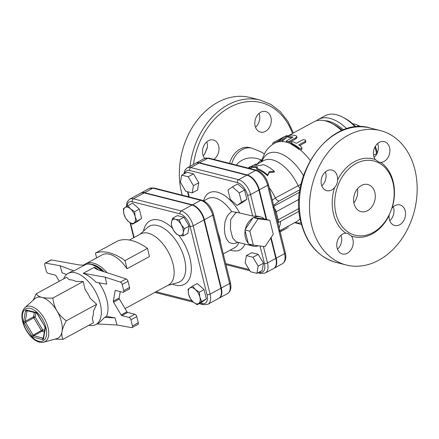 <?xml version="1.0" encoding="UTF-8"?>
<svg xmlns="http://www.w3.org/2000/svg" width="439" height="439" viewBox="0 0 439 439"><rect width="100%" height="100%" fill="white"/><g stroke="black" fill="none" stroke-linecap="round" stroke-linejoin="round"><path stroke-width="0.66" d="M280.142 231.852L287.282 227.978M280.631 231.6L283.693 229.932L283.166 228.944L281.015 230.047L281.58 231.013M279.868 230.744L280.093 230.618A34.665 18.422 -118.6 0 0 281.015 230.047M282.721 229.191L287.671 226.425L288.236 227.391M256.612 168.258C260.261 169.427 263.96 171.665 267.713 174.98L269.277 171.682L274.37 171.358C270.616 168.044 266.917 165.805 263.268 164.636L260.129 165.47L253.967 165.185L256.047 164.054L248.836 167.435L249.39 167.676L251.47 166.546L257.633 166.825L256.612 168.258L256.826 169.256A34.665 18.422 -118.6 0 1 267.581 175.765L267.713 174.98M274.37 171.358L274.238 172.143L269.2 172.516L267.581 175.765M269.2 172.516L269.277 171.682M256.442 164.965L256.047 164.054M249.297 168.378L248.798 167.517M249.829 168.691L249.363 168.483M249.742 168.488L249.39 167.676M257.04 167.643A34.665 18.422 -118.6 0 0 251.909 167.561L250.06 168.571M251.909 167.561L251.47 166.546M287.968 141.709A45.848 24.364 -118.6 0 0 286.277 141.193L287.968 141.709L289.164 141.331L295.568 137.841L296.72 136.787L296.769 136.326L295.946 135.695A45.848 24.364 -118.6 0 0 291.09 135.047C288.851 135.563 287.962 136.046 288.428 136.496A45.848 24.364 61.4 0 1 292.934 137.056L286.876 140.634L286.277 141.193L286.519 142.368M288.066 136.375L288.681 137.522L288.066 136.375M292.034 137.824A44.729 23.766 -118.6 0 0 288.681 137.522M296.769 136.326L296.973 137.78L295.82 138.85L289.411 142.34L288.22 142.719L286.524 142.203M299.936 148.717A45.848 24.364 -118.6 0 0 290.777 142.84L291.227 143.515A45.837 24.359 61.4 0 1 298.525 148.184L299.936 148.717L301.143 148.536L301.719 147.789L301.181 146.725A45.848 24.364 -118.6 0 0 298.723 144.919L305.132 141.429L305.698 140.705L305.363 139.992L303.053 139.657L296.215 143.317A45.848 24.364 -118.6 0 0 293.889 142.055C292.429 141.682 291.392 141.945 290.777 142.84L291.035 144.063M301.697 147.455L302.005 148.832L301.571 149.584L300.216 149.847L298.8 149.293A44.718 23.761 -118.6 0 0 291.485 144.541L291.03 143.86M305.681 140.469L305.725 142.258L299.7 145.605M272.926 144.244L272.652 143.136L274.046 142.252L283.501 137.467L279.451 140.551L280.998 140.469L282.645 139.662L287.298 135.656L287.435 136.919L282.897 140.689L281.251 141.495L279.709 141.588M280.998 140.469A45.848 24.364 -118.6 0 0 279.451 140.551L274.819 143.103C270.539 145.496 267.203 148.81 264.821 153.041L260.964 161.881M287.205 137.122L286.947 136.074C287.671 135.228 286.497 135.596 283.435 137.166L274.863 141.808M262.143 161.459L261.896 160.345M360.172 126.75L356.084 124.451L352.555 123.661M356.045 126.937A42.49 22.581 -118.6 0 0 344.802 118.267L342.963 117.29A44.729 23.766 61.4 0 1 355.37 127.008M376.695 154.149L375.065 146.763M375.29 146.368A25.786 13.702 61.4 0 1 377.249 152.992M358.136 125.318L358.614 125.565A25.786 13.702 61.4 0 1 360.589 126.756M373.551 155.225L376.453 153.645M346.854 128.764A44.729 23.766 -118.6 0 0 318.478 119.342L325.134 115.72A44.729 23.766 61.4 0 1 342.963 117.29M318.478 119.342A44.729 23.766 -118.6 0 0 316.321 120.824M324.624 120.692A42.49 22.581 61.4 0 1 343.507 129.922M59.287 281.245L56.066 275.791A1.119 0.593 -118.6 0 0 55.33 275.132L48.142 273.31A2.239 1.191 61.4 0 1 46.232 270.94L44.712 264.794A2.239 1.191 61.4 0 1 45.052 263.186A2.239 1.191 61.4 0 1 45.546 263.12L51.374 259.948L79.327 264.958L82.576 265.145L85.133 264.799L73.911 270.907L71.678 271.467L68.029 273.453A29.073 15.447 61.4 0 1 100.24 303.64A29.073 15.447 61.4 0 1 95.823 324.531A29.073 15.447 61.4 0 1 88.876 325.277M51.374 259.948A2.239 1.191 -118.6 0 0 50.875 260.014L45.052 263.186M63.628 278.88A29.073 15.447 61.4 0 1 68.029 273.453M95.823 324.531L99.472 322.544L104.691 317.359L106.507 316.371A29.073 15.447 -118.6 0 0 106.897 300.018A29.073 15.447 -118.6 0 0 98.923 282.771M120.357 282.112L105.228 277.185L106.699 284.154L96.004 282.255C92.075 278.112 87.827 275.121 83.267 273.283L94.484 267.175L94.747 268.147L97.123 269.48L126.18 278.941L120.357 282.112A2.239 1.191 61.4 0 1 122.185 284.461L128.007 281.289A2.239 1.191 -118.6 0 0 126.18 278.941M132.112 327.554L137.939 324.383A2.239 1.191 -118.6 0 0 138.274 322.78L132.452 325.947A2.239 1.191 61.4 0 1 132.112 327.554A2.239 1.191 61.4 0 1 131.618 327.62L117.059 325.008L96.887 323.949M113.558 302.18L119.386 299.014A1.119 0.593 61.4 0 1 119.134 298.004L113.311 301.176A1.119 0.593 -118.6 0 0 113.558 302.18L121.104 314.944A1.119 0.593 -118.6 0 0 121.839 315.603L129.022 317.43A2.239 1.191 61.4 0 1 130.932 319.801L136.754 316.629L138.274 322.78M136.754 316.629A2.239 1.191 -118.6 0 0 134.85 314.258L129.022 317.43M121.839 315.603L127.661 312.436L134.85 314.258M127.661 312.436A1.119 0.593 61.4 0 1 126.926 311.778L121.104 314.944M119.386 299.014L126.926 311.778M119.134 298.004L120.248 291.617M129.532 287.435L123.705 290.607A2.239 1.191 61.4 0 1 123.364 292.215L129.192 289.043A2.239 1.191 -118.6 0 0 129.532 287.435L128.007 281.289M43.746 342.173L56.51 338.716A22.921 12.182 -118.6 0 0 62.036 331.5A22.921 12.182 -118.6 0 0 61.416 321.672A22.921 12.182 -118.6 0 0 56.933 310.861A22.921 12.182 -118.6 0 0 41.875 297.373A22.921 12.182 -118.6 0 0 34.769 298.761L24.935 307.596C21.621 311.141 21.023 316.387 23.146 323.345C26.285 332.806 32.354 338.957 36.124 340.79C38.791 342.299 41.332 342.76 43.746 342.173A19.837 10.541 -118.6 0 0 47.999 327.428A19.837 10.541 -118.6 0 0 37.535 310.033A19.837 10.541 -118.6 0 0 24.935 307.596M33.15 300.216L36.174 293.817C37.381 295.546 39.28 296.726 41.875 297.373C44.427 298.037 48.087 298.262 52.85 298.054C53.476 303.091 54.837 307.36 56.933 310.861C58.991 314.39 62.108 317.704 66.289 320.805C63.935 325.085 62.519 328.652 62.036 331.5C61.52 334.37 61.861 336.982 63.062 339.325L54.902 339.149M63.062 339.325L93.43 322.797L92.201 318.313A23.481 12.479 -118.6 0 0 93.447 311.185L96.662 304.276L90.302 298.493A23.481 12.479 -118.6 0 0 85.128 289.735L83.218 281.525L75.865 281.432A23.481 12.479 -118.6 0 0 69.45 279.802L66.547 277.294L36.174 293.817M83.218 281.525L52.85 298.054M96.662 304.276L66.289 320.805M123.364 292.215A2.239 1.191 61.4 0 1 122.794 292.264L115.611 290.437A1.119 0.593 -118.6 0 0 115.325 290.464A1.119 0.593 -118.6 0 0 115.122 290.788L115.715 290.464M113.311 301.176L115.122 290.788M66.536 274.496L62.113 272.833L60.105 265.732L73.911 270.907M45.546 263.12L60.105 265.732M130.932 319.801L132.452 325.947M123.705 290.607L122.185 284.461M106.507 316.371L115.051 317.902L117.059 325.008M115.051 317.902L104.691 317.359M105.228 277.185L83.267 273.283M92.086 264.388A27.953 14.855 61.4 0 1 104.065 271.741M107.094 272.729A29.073 15.447 -118.6 0 0 85.918 263.718A29.073 15.447 -118.6 0 0 84.798 264.454M125.06 308.617L168.625 284.911A29.073 15.447 -118.6 0 0 168.302 251.991A29.073 15.447 -118.6 0 0 140.831 233.839L129.434 240.04M96.607 257.907L95.417 253.105A62.618 33.276 61.4 0 1 125 260.612L147.46 248.386L149.474 256.524L127.014 268.75A29.073 15.447 -118.6 0 0 102.144 254.889L85.918 263.718M201.627 301.472L198.79 303.409A8.945 4.752 -118.6 0 0 199.882 297.148L201.627 301.472L206.357 298.899L201.874 302.12L197.144 304.693L193.155 301.977A8.945 4.752 -118.6 0 0 198.79 303.409L197.144 304.693M195.339 289.46L199.322 292.176L199.882 297.148A8.945 4.752 -118.6 0 0 195.339 289.46A8.945 4.752 -118.6 0 0 189.703 288.028L192.54 286.096L195.339 289.46M188.611 294.289L188.057 289.312L189.703 288.028A8.945 4.752 -118.6 0 0 188.611 294.289A8.945 4.752 -118.6 0 0 193.155 301.977L190.356 298.613L188.611 294.289M123.337 208.838L124.983 207.554A8.945 4.752 -118.6 0 0 123.891 213.815L123.337 208.838M128.435 221.503L125.636 218.139L123.891 213.815A8.945 4.752 -118.6 0 0 128.435 221.503A8.945 4.752 -118.6 0 0 134.071 222.935L132.419 224.219L128.435 221.503M127.82 205.622L130.619 208.986A8.945 4.752 -118.6 0 0 124.983 207.554L132.551 203.048L139.333 209.129L141.638 218.424L134.071 222.935A8.945 4.752 -118.6 0 0 135.157 216.674L136.902 220.998M130.619 208.986L134.603 211.702L135.157 216.674A8.945 4.752 -118.6 0 0 130.619 208.986M199.322 292.176L204.053 289.603L197.27 283.523L192.54 286.096M139.333 209.129L134.603 211.702M141.638 218.424L137.149 221.646L132.419 224.219M204.053 289.603L206.357 298.899M179.189 219.829L181.219 224.592A8.945 4.752 -118.6 0 0 175.342 219.33L179.189 219.829L183.919 217.256L189.165 226.134L184.435 228.708L183.211 232.648A8.945 4.752 -118.6 0 0 181.219 224.592L184.435 228.708M171.457 222.118L172.681 218.178L175.342 219.33A8.945 4.752 -118.6 0 0 171.457 222.118A8.945 4.752 -118.6 0 0 173.449 230.168L171.424 225.405L171.457 222.118M179.326 235.436L176.67 234.283L173.449 230.168A8.945 4.752 -118.6 0 0 179.326 235.436A8.945 4.752 -118.6 0 0 183.211 232.648L183.173 235.935L179.326 235.436M189.165 226.134L187.903 233.361L183.173 235.935M183.919 217.256L177.411 215.604L172.681 218.178M203.987 219.939L193.171 225.822A14.043 7.463 -118.6 0 0 181.197 210.934L133.385 198.796A14.043 7.463 -118.6 0 0 129.801 199.103L140.617 193.22A14.043 7.463 61.4 0 1 144.201 192.913L192.013 205.051A14.043 7.463 61.4 0 1 203.987 219.939L220.894 288.275A14.043 7.463 61.4 0 1 218.765 298.361L207.949 304.249A14.043 7.463 -118.6 0 0 210.078 294.157L193.171 225.822A2.239 0.834 166.1 0 1 190.098 226.37L207.005 294.706A2.239 0.834 -13.9 0 0 210.078 294.157L220.894 288.275M147.46 248.386A62.618 33.276 -118.6 0 0 117.882 240.879L95.417 253.105M125 260.612L127.014 268.75M230.261 199.361L227.962 190.06L232.445 186.838L239.228 192.919L241.532 202.22L237.049 205.441L230.261 199.361M153.985 188.002A2.239 1.701 104.2 0 0 152.937 188.155L144.618 192.683A14.043 7.463 -118.6 0 0 141.034 192.99L149.353 188.463L153.985 188.002L201.797 200.14A2.239 1.701 104.2 0 0 200.749 200.294A14.043 7.463 61.4 0 1 212.723 215.181L204.398 219.709L221.311 288.044A14.043 7.463 -118.6 0 1 219.182 298.136L227.501 293.609A14.043 7.463 61.4 0 0 229.635 283.517A2.239 0.834 -13.9 0 0 230.393 282.623C231.6 287.902 230.634 291.562 227.501 293.609M204.398 219.709A14.043 7.463 -118.6 0 0 192.425 204.821L144.618 192.683M204.272 158.583A14.043 7.463 61.4 0 1 207.856 158.276L199.531 162.803A14.043 7.463 -118.6 0 0 195.948 163.11L204.272 158.583L208.904 158.122A2.239 1.701 104.2 0 0 207.856 158.276L255.663 170.414A14.043 7.463 61.4 0 1 267.636 185.302L259.317 189.829L266.66 219.511M271.11 237.494L276.23 258.165A14.043 7.463 -118.6 0 1 274.095 268.256L282.414 263.724A14.043 7.463 61.4 0 0 284.549 253.638A2.239 0.834 -13.9 0 0 285.312 252.743C286.513 258.017 285.553 261.682 282.414 263.724M259.317 189.829A14.043 7.463 -118.6 0 0 247.344 174.941L199.531 162.803M253.308 245.116L248.381 243.864L244.929 229.921L252.749 218.172L253.188 217.519L264.893 219.061L269.82 220.312L273.272 234.256L265.019 246.658L253.308 245.116L249.862 231.172L258.116 218.77L269.82 220.312M244.929 229.921L249.862 231.172M253.188 217.519L258.116 218.77M258.373 245.78A15.096 11.474 -75.8 0 1 252.919 246.092A15.096 11.474 -75.8 0 1 249.116 244.051M248.2 243.129A15.096 11.474 -75.8 0 1 245.11 230.656M245.368 229.268A15.096 11.474 -75.8 0 1 252.749 218.172M239.228 192.919L244.556 190.021L237.768 183.941L232.445 186.838M244.556 190.021L246.855 199.322L241.532 202.22M246.855 199.322L242.372 202.544L237.049 205.441M246.411 255.597L252.919 257.249L258.165 266.127L256.903 273.354L250.395 271.703L245.149 262.824L246.411 255.597L251.734 252.699L258.242 254.351L252.919 257.249M258.242 254.351L263.488 263.23L258.165 266.127M263.488 263.23L262.226 270.457L256.903 273.354M192.183 192.88L185.675 191.228L180.429 182.35L181.691 175.123L188.194 176.774L193.44 185.653L192.183 192.88L197.506 189.983L198.768 182.756L193.44 185.653M188.194 176.774L193.522 173.877L187.014 172.225L181.691 175.123M193.522 173.877L198.768 182.756M236.198 241.845L232.582 237.889L230.431 229.087L230.711 219.451L235.589 212.975L237.219 212.416L231.594 211.56L228.285 214.594L226.497 217.535L224.955 222.233L224.378 229.142L224.883 233.778L225.717 236.956L226.892 239.601L228.686 241.927L230.08 242.921L232.862 243.623L235.403 243.31L238.136 242.339M253.802 217.601A15.096 11.474 -75.8 0 1 260.349 216.828L258.587 216.383A15.096 11.474 -75.8 0 0 255.91 216.125L252.683 216.048L237.219 212.416M270.77 238.015L275.813 258.39A14.043 7.463 61.4 0 1 273.678 268.481L265.359 273.009A14.043 7.463 -118.6 0 0 267.488 262.917A2.239 0.834 166.1 0 1 264.421 263.466A11.809 6.272 61.4 0 1 259.614 272.207L259.202 272.103M266.155 219.379L258.9 190.054L250.581 194.581A14.043 7.463 -118.6 0 0 238.607 179.694L190.795 167.555A2.239 1.701 104.2 0 0 189.632 170.475L237.439 182.613A2.239 1.701 -75.8 0 1 238.607 179.694L246.927 175.166L199.119 163.028L190.795 167.555A14.043 7.463 -118.6 0 0 187.212 167.863L195.531 163.335A14.043 7.463 61.4 0 1 199.119 163.028M236.177 241.84L252.919 246.092M204.711 158.364A10.624 8.072 -75.8 0 1 208.382 140.71A10.624 8.072 -75.8 0 1 213.365 139.975A10.624 8.072 -75.8 0 1 218.995 148.558A10.624 8.072 -75.8 0 1 213.864 159.379M270.956 117.509A10.624 8.072 -75.8 0 1 268.794 128.32A10.624 8.072 -75.8 0 1 260.437 132.106A10.624 8.072 -75.8 0 1 255.229 119.82A10.624 8.072 -75.8 0 1 265.666 111.511A10.624 8.072 -75.8 0 1 270.956 117.509M231.721 163.912A20.688 15.722 -75.8 0 1 251.937 148.168L249.824 147.63A20.688 15.722 104.2 0 0 229.608 163.374M190.049 166.321A69.329 52.696 104.2 0 1 260.382 100.125L250.241 97.551A69.329 52.696 104.2 0 0 194.982 123.31A69.329 52.696 104.2 0 0 182.218 195.168M262.012 159.922L260.711 160.301L256.661 164.444M260.349 216.828A15.096 11.474 -75.8 0 1 264.273 218.979M246.927 175.166A14.043 7.463 61.4 0 1 258.9 190.054M247.344 174.941L255.663 170.414A2.239 1.701 -75.8 0 1 256.711 170.255C262.346 172.39 266.243 177.104 268.399 184.407A2.239 0.834 -13.9 0 1 267.636 185.302L273.102 207.389A6.711 5.098 104.2 0 0 273.206 207.762L273.288 208.048A2.239 0.834 -13.9 0 0 274.046 207.153L279.698 229.976A2.239 0.834 -13.9 0 1 278.935 230.87L278.995 231.166A2.239 0.763 -10.8 0 0 279.786 230.393L279.698 229.976M275.231 211.944L276.213 211.741L298.964 199.361M298.97 208.498L278.205 219.796L277.421 220.773M353.872 202.873A13.977 10.624 104.2 0 0 357.439 188.814M354.059 203.74A13.977 10.624 -75.8 0 1 356.907 189.516A13.977 10.624 -75.8 0 1 367.898 184.534A13.977 10.624 -75.8 0 1 374.758 200.694A13.977 10.624 -75.8 0 1 361.023 211.625A13.977 10.624 -75.8 0 1 354.059 203.74M391.934 207.861A38.297 29.111 104.2 0 0 373.885 160.959A38.297 29.111 104.2 0 0 343.759 174.618A38.297 29.111 104.2 0 0 335.961 213.584A38.297 29.111 104.2 0 0 355.036 235.2A38.297 29.111 104.2 0 0 391.934 207.861M391.725 208.509L392.093 208.026A40.086 30.472 104.2 0 0 380.805 162.403L379.164 162.249L375.268 159.566A40.086 30.472 104.2 0 0 337.558 180.089C337.525 182.942 336.532 185.434 334.573 187.557A40.086 30.472 104.2 0 0 345.866 233.18L347.748 233.4L351.398 236.017A40.086 30.472 104.2 0 0 389.108 215.5L389.212 214.731M374.116 157.403A10.624 8.072 104.2 0 0 377.644 143.504M321.814 185.867A10.624 8.072 104.2 0 0 325.343 171.967M337.47 249.149A10.624 8.072 104.2 0 0 341.366 236.429A10.624 8.072 104.2 0 0 340.999 235.249M389.777 220.685A10.624 8.072 104.2 0 0 393.306 206.785M311.745 225.865A69.329 52.696 -75.8 0 1 325.859 155.329A69.329 52.696 -75.8 0 1 380.394 130.597A69.329 52.696 -75.8 0 1 414.411 210.758A69.329 52.696 -75.8 0 1 346.272 264.991A69.329 52.696 -75.8 0 1 311.745 225.865M337.558 180.089A10.624 8.072 104.2 0 0 331.966 170.085A10.624 8.072 104.2 0 0 321.524 178.393A10.624 8.072 104.2 0 0 326.737 190.68A10.624 8.072 104.2 0 0 331.725 189.944A10.624 8.072 104.2 0 0 334.573 187.557M380.805 162.403A10.624 8.072 104.2 0 0 389.722 152.772A10.624 8.072 104.2 0 0 384.268 141.627A10.624 8.072 104.2 0 0 375.91 145.419A10.624 8.072 104.2 0 0 373.754 156.229A10.624 8.072 104.2 0 0 375.268 159.566M389.108 215.5A10.624 8.072 104.2 0 0 394.699 225.498A10.624 8.072 104.2 0 0 405.142 217.19A10.624 8.072 104.2 0 0 399.929 204.909A10.624 8.072 104.2 0 0 394.941 205.644A10.624 8.072 104.2 0 0 392.093 208.026M345.866 233.18A10.624 8.072 104.2 0 0 336.949 242.816A10.624 8.072 104.2 0 0 342.398 253.962A10.624 8.072 104.2 0 0 350.756 250.17A10.624 8.072 104.2 0 0 352.918 239.354A10.624 8.072 104.2 0 0 351.398 236.017M279.16 227.808A34.665 18.422 -118.6 0 0 280.565 221.355M204.788 154.029A38.297 29.111 -75.8 0 1 207.301 147.811M203.208 155.757A10.624 8.072 -75.8 0 0 204.42 154.517L207.406 147.043A10.624 8.072 -75.8 0 0 206.736 141.857M259.043 113.394A10.624 8.072 -75.8 0 1 259.411 114.584A10.624 8.072 -75.8 0 1 255.514 127.294M273.206 207.762A2.239 0.911 -17.1 0 0 273.936 206.747L273.936 206.747A2.239 0.911 -17.1 0 0 273.87 206.621M287.441 136.238L313.901 121.833A44.729 23.766 61.4 0 1 331.73 123.397A44.729 23.766 61.4 0 1 341.663 130.668M273.596 205.408L279.089 201.046C277.591 200.749 276.345 199.723 275.352 197.962L272.317 200.25M301.105 184.15L275.352 197.962M275.33 197.918A34.665 18.422 -118.6 0 0 269.173 187.541M260.711 160.301A5.592 4.165 -97.7 0 0 261.688 160.926M261.858 160.476A5.592 4.127 81.6 0 1 261.342 160.065A20.688 18.427 23.9 0 0 236.374 165.091M261.957 161.557A5.592 5.312 159.3 0 0 262.056 161.135M262.067 161.503A5.592 5.295 156.1 0 0 262.121 161.228A38.692 20.562 -118.6 0 1 303.486 175.693M342.338 130.383A41.376 21.988 -118.6 0 0 334.491 124.868L331.73 123.397M94.484 267.175L94.484 267.175A29.073 15.447 -118.6 0 1 98.38 269.892M295.568 137.841L295.82 138.85M289.164 141.331L289.411 142.34M291.227 143.515L291.485 144.541M298.525 148.184L298.8 149.293M305.132 141.429L305.396 142.505M282.645 139.662L282.897 140.689M274.49 142.011L274.77 143.13M279.665 141.594A44.729 23.766 -118.6 0 0 274.819 143.103M286.475 142.187A44.729 23.766 -118.6 0 0 281.251 141.495M310.236 160.454A44.729 23.766 -118.6 0 0 300.216 149.847M290.975 143.838A44.729 23.766 -118.6 0 0 288.22 142.719M85.133 264.799A29.073 15.447 -118.6 0 0 83.822 265.079M103.253 271.478L96.19 266.089L90.187 263.982L88.118 263.85L83.492 265.041A29.073 15.447 61.4 0 1 101.755 270.989M43.258 338.134A1.119 0.593 61.4 0 1 43.121 338.118L33.77 335.742A1.119 0.593 61.4 0 1 33.035 335.083L25.495 322.319A1.119 0.593 61.4 0 1 25.242 321.315L27.059 310.927A1.119 0.593 61.4 0 1 27.152 310.686M23.679 321.107A2.239 1.191 -118.6 0 0 24.178 323.12L31.718 335.884A2.239 1.191 -118.6 0 0 33.188 337.201L42.539 339.577A2.239 1.191 -118.6 0 0 43.51 338.881L45.321 328.493A2.239 1.191 -118.6 0 0 44.822 326.479L37.282 313.715A2.239 1.191 -118.6 0 0 35.811 312.398L26.461 310.022A2.239 1.191 -118.6 0 0 25.489 310.719L23.679 321.107A1.119 0.785 9.9 0 0 25.242 321.315L33.567 316.788A1.119 0.593 -118.6 0 0 33.814 317.792L35.131 316.991A1.119 0.785 9.9 0 0 33.567 316.788L34.313 312.508M31.718 335.884L41.354 330.556A1.119 0.593 -118.6 0 0 42.089 331.215A1.119 0.851 104.2 0 0 42.671 329.755L41.354 330.556L33.814 317.792L24.178 323.12M26.461 310.022A1.119 0.851 104.2 0 0 27.015 310.653L36.371 313.029A1.119 0.851 -75.8 0 1 35.811 312.398M27.383 310.746L27.059 310.927A1.119 0.785 -170.1 0 1 25.489 310.719M44.361 331.791L42.089 331.215L33.77 335.742A1.119 0.851 104.2 0 0 33.188 337.201M37.282 313.715L36.371 313.029M42.539 339.577A1.119 0.851 -75.8 0 1 43.121 338.118L43.274 338.035M43.406 338.096L43.241 338.233A1.119 0.785 9.9 0 0 43.51 338.881M37.15 313.83L44.822 326.479M45.321 328.493A1.119 0.785 -170.1 0 1 45.052 327.845L43.241 338.233M44.63 330.254L42.671 329.755L35.131 316.991L35.844 312.897M45.958 327.708A18.191 9.669 61.4 0 1 32.283 337.531A18.191 9.669 61.4 0 1 25.259 309.16A18.191 9.669 61.4 0 1 45.958 327.708M192.013 205.051L181.197 210.934A2.239 1.701 104.2 0 0 180.028 213.853A11.809 6.272 61.4 0 1 190.098 226.37M207.005 294.706A11.809 6.272 61.4 0 1 202.203 303.448A2.239 1.701 104.2 0 0 203.317 304.71L207.949 304.249M144.201 192.913L133.385 198.796A2.239 1.701 104.2 0 0 132.221 201.715L180.028 213.853M155.005 292.325A2.239 1.701 104.2 0 0 155.505 292.572L193.401 302.197M202.203 303.448L200.31 302.97M192.046 300.869L156.081 291.737M126.997 206.165A11.809 6.272 61.4 0 1 132.221 201.715M134.104 237.499L130.542 223.111M172.401 284.121A36.097 19.179 -118.6 0 0 191.075 272.8A36.097 19.179 -118.6 0 0 178.854 235.304M172.357 228.011A36.097 19.179 -118.6 0 0 143.542 231.101M139.981 234.3L147.641 227.418A31.707 16.852 61.4 0 1 179.337 245.988A31.707 16.852 61.4 0 1 177.713 282.683L167.769 285.377M238.871 242.526A27.953 14.855 61.4 0 1 234.656 247.706L223.286 253.896M203.74 200.875L207.932 198.598A27.953 14.855 61.4 0 1 231.594 211.56M220.608 243.069A27.953 14.855 -118.6 0 0 218.084 232.873M184.649 173.515A11.809 6.272 61.4 0 1 189.632 170.475M237.439 182.613A11.809 6.272 61.4 0 1 247.508 195.13A2.239 0.834 -13.9 0 0 250.581 194.581L255.91 216.125M189.214 196.946L187.941 191.805M247.508 195.13L252.683 216.048M257.973 272.773L260.728 273.47A2.239 1.701 -75.8 0 1 259.614 272.207M249.122 269.546L225.684 263.592M260.097 246.01L264.421 263.466M275.813 258.39L267.488 262.917L263.416 246.444M221.311 288.044L229.635 283.517L212.723 215.181A2.239 0.834 -13.9 0 0 213.486 214.287L230.393 282.623M149.353 188.463A14.043 7.463 61.4 0 1 152.937 188.155L200.749 200.294L192.425 204.821M230.31 250.071A32.426 17.231 -118.6 0 0 244.918 244.062M239.54 212.712A32.426 17.231 -118.6 0 0 203.625 200.821M193.462 164.46A67.09 50.995 -75.8 0 1 238.739 103.461A67.09 50.995 -75.8 0 1 292.506 133.478M273.288 208.048L278.935 230.87M277.898 222.71A4.472 2.376 61.4 0 0 278.205 219.796L276.213 211.741A4.472 2.376 61.4 0 0 274.326 208.273M301.604 223.292A69.329 52.696 -75.8 0 1 315.718 152.756A69.329 52.696 -75.8 0 1 370.253 128.023C330.353 115.408 287.21 175.6 301.099 222.919C306.806 244.073 318.484 257.238 336.131 262.412A69.329 52.696 -75.8 0 1 301.604 223.292M287.704 226.48L296.786 221.536A34.665 18.422 -118.6 0 0 300.161 218.567M273.102 207.389A2.239 0.834 -13.9 0 0 273.865 206.495L274.046 207.153M278.995 231.166A6.711 5.098 104.2 0 0 279.083 231.551A2.239 0.834 -13.9 0 0 279.846 230.656A2.239 0.834 -13.9 0 0 279.78 230.524M279.083 231.551L284.549 253.638L276.23 258.165M279.089 201.046L300.024 189.653M299.645 192.178L273.799 206.237M300.249 188.347A4.472 2.376 61.4 0 1 298.076 185.598A34.665 18.422 -118.6 0 0 263.647 160.641L256.299 164.636M295.156 222.425A38.692 20.562 -118.6 0 0 301.088 222.875M287.287 227.978L284.659 229.41M279.429 140.645L279.687 141.682M44.69 326.594L45.052 327.845M203.317 304.71L199.081 303.634M126.399 206.571L127.019 202.412L127.557 201.303L129.801 199.103M154.885 292.39L155.505 292.572M133.741 237.697L130.048 222.771M183.831 173.959L184.967 170.063L187.212 167.863M188.77 196.831L187.497 191.689M249.802 270.698L225.942 264.64M260.728 273.47L265.359 273.009M201.797 200.14C207.433 202.269 211.329 206.988 213.486 214.287M260.382 100.125L270.967 104.444L280.263 111.61L287.858 121.274L293.422 132.979M277.92 222.798L299.162 211.236M251.937 148.168L261.957 152.322L264.327 153.952M380.394 130.597L370.253 128.023M346.272 264.991L336.131 262.412M208.904 158.122L256.711 170.255M268.399 184.407L273.865 206.495M285.312 252.743L279.786 230.393M294.695 222.672L301.494 224.45"/></g></svg>
